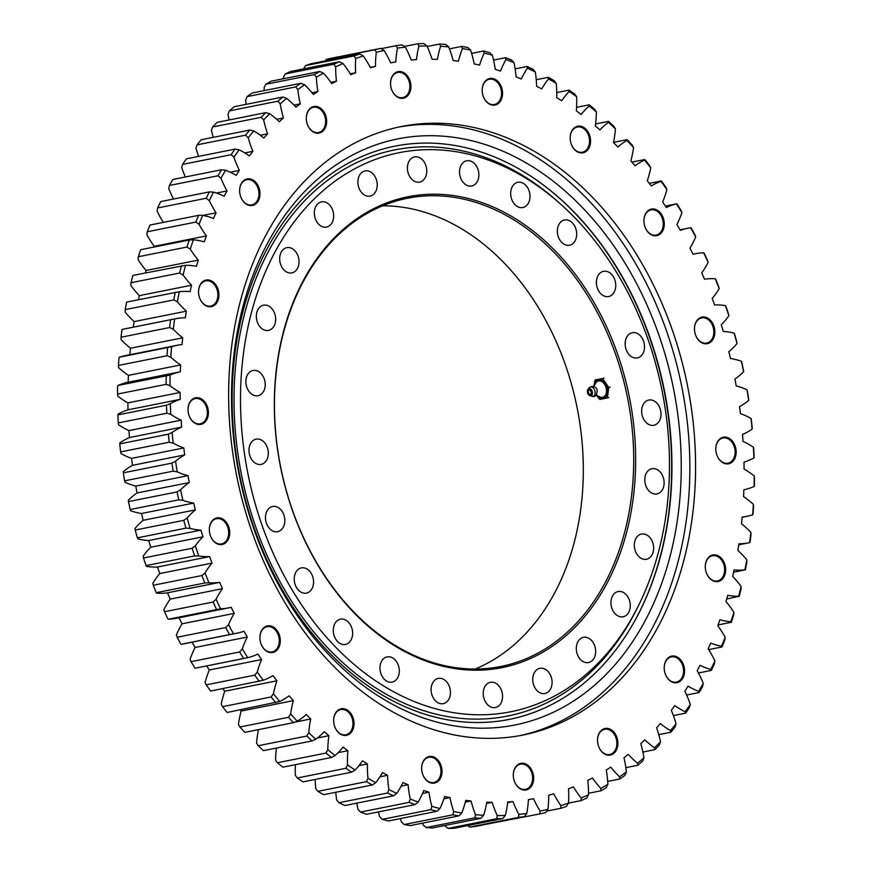 <?xml version="1.0" encoding="UTF-8"?>
<svg xmlns="http://www.w3.org/2000/svg" width="872" height="872" viewBox="0 0 872 872"><rect width="100%" height="100%" fill="white"/><g stroke="black" fill="none" stroke-linecap="round" stroke-linejoin="round"><path stroke-width="1.31" d="M475.131 669.042A238.721 176.863 78.7 0 0 582.997 455.838A238.721 176.863 78.7 0 0 382.645 205.803M633.399 445.777A238.721 176.863 -101.3 0 1 500.822 666.491A238.721 176.863 -101.3 0 1 274.778 418.996A238.721 176.863 -101.3 0 1 407.344 198.282A238.721 176.863 -101.3 0 1 633.399 445.777M274.647 418.745A240.094 177.888 78.7 0 0 554.505 644.735A240.094 177.888 78.7 0 0 535.811 233.151A240.094 177.888 78.7 0 0 274.647 418.745M669.097 448.197A285.057 211.188 78.7 0 0 558.756 202.457A285.057 211.188 78.7 0 0 268.478 265.088A285.057 211.188 78.7 0 0 346.947 658.142A285.057 211.188 78.7 0 0 639.034 604.503A285.057 211.188 78.7 0 0 669.097 448.197M245.871 382.383A12.862 9.527 -101.3 0 1 253.011 370.491A12.862 9.527 -101.3 0 1 264.87 381.238A12.862 9.527 -101.3 0 1 258.047 395.714A12.862 9.527 -101.3 0 1 245.871 382.383M249.468 454.356A12.862 9.527 -101.3 0 1 256.128 439.15A12.862 9.527 -101.3 0 1 267.987 449.898A12.862 9.527 -101.3 0 1 261.164 464.373A12.862 9.527 -101.3 0 1 249.468 454.356M267.072 524.824A12.862 9.527 -101.3 0 1 272.631 506.479A12.862 9.527 -101.3 0 1 284.49 517.227A12.862 9.527 -101.3 0 1 277.667 531.702A12.862 9.527 -101.3 0 1 267.072 524.824M297.483 588.992A12.862 9.527 -101.3 0 1 294.485 576.152A12.862 9.527 -101.3 0 1 301.385 567.89A12.862 9.527 -101.3 0 1 313.244 578.637A12.862 9.527 -101.3 0 1 306.421 593.113A12.862 9.527 -101.3 0 1 297.483 588.992M338.619 642.468A12.862 9.527 -101.3 0 1 333.322 629.061A12.862 9.527 -101.3 0 1 340.429 619.185A12.862 9.527 -101.3 0 1 352.299 629.933A12.862 9.527 -101.3 0 1 345.465 644.408A12.862 9.527 -101.3 0 1 338.619 642.468M387.691 681.61A12.862 9.527 -101.3 0 1 379.963 668.41A12.862 9.527 -101.3 0 1 387.124 656.889A12.862 9.527 -101.3 0 1 398.984 667.636A12.862 9.527 -101.3 0 1 392.16 682.111A12.862 9.527 -101.3 0 1 387.691 681.61M441.352 703.759A12.862 9.527 -101.3 0 1 431.226 691.605A12.862 9.527 -101.3 0 1 438.256 678.416A12.862 9.527 -101.3 0 1 450.115 689.163A12.862 9.527 -101.3 0 1 443.292 703.639A12.862 9.527 -101.3 0 1 441.352 703.759M495.939 707.399A12.862 9.527 -101.3 0 1 495.405 707.53A12.862 9.527 -101.3 0 1 483.546 696.783A12.862 9.527 -101.3 0 1 490.369 682.307A12.862 9.527 -101.3 0 1 502.152 692.695A12.862 9.527 -101.3 0 1 495.939 707.399M547.736 692.292A12.862 9.527 -101.3 0 1 544.924 693.523A12.862 9.527 -101.3 0 1 533.065 682.776A12.862 9.527 -101.3 0 1 539.888 668.301A12.862 9.527 -101.3 0 1 551.235 677.053A12.862 9.527 -101.3 0 1 547.736 692.292M593.222 659.461A12.862 9.527 -101.3 0 1 588.491 662.557A12.862 9.527 -101.3 0 1 576.632 651.809A12.862 9.527 -101.3 0 1 583.455 637.334A12.862 9.527 -101.3 0 1 594.203 644.55A12.862 9.527 -101.3 0 1 593.222 659.461M629.268 611.141A12.862 9.527 -101.3 0 1 623.142 616.766A12.862 9.527 -101.3 0 1 611.272 606.018A12.862 9.527 -101.3 0 1 618.106 591.543A12.862 9.527 -101.3 0 1 628.113 597.287A12.862 9.527 -101.3 0 1 629.268 611.141M653.455 550.624A12.862 9.527 -101.3 0 1 646.49 559.246A12.862 9.527 -101.3 0 1 634.631 548.499A12.862 9.527 -101.3 0 1 641.454 534.024A12.862 9.527 -101.3 0 1 653.455 550.624M664.104 482.042A12.862 9.527 -101.3 0 1 656.965 493.934A12.862 9.527 -101.3 0 1 645.106 483.186A12.862 9.527 -101.3 0 1 651.929 468.711A12.862 9.527 -101.3 0 1 664.104 482.042M660.507 410.058A12.862 9.527 -101.3 0 1 653.847 425.264A12.862 9.527 -101.3 0 1 641.988 414.527A12.862 9.527 -101.3 0 1 648.812 400.041A12.862 9.527 -101.3 0 1 660.507 410.058M642.904 339.59A12.862 9.527 -101.3 0 1 637.345 357.934A12.862 9.527 -101.3 0 1 625.486 347.198A12.862 9.527 -101.3 0 1 632.309 332.712A12.862 9.527 -101.3 0 1 642.904 339.59M612.504 275.432A12.862 9.527 -101.3 0 1 615.501 288.261A12.862 9.527 -101.3 0 1 608.591 296.535A12.862 9.527 -101.3 0 1 596.731 285.787A12.862 9.527 -101.3 0 1 603.555 271.312A12.862 9.527 -101.3 0 1 612.504 275.432M571.356 221.957A12.862 9.527 -101.3 0 1 576.654 235.353A12.862 9.527 -101.3 0 1 569.547 245.228A12.862 9.527 -101.3 0 1 557.688 234.481A12.862 9.527 -101.3 0 1 564.511 220.006A12.862 9.527 -101.3 0 1 571.356 221.957M522.284 182.804A12.862 9.527 -101.3 0 1 530.013 196.004A12.862 9.527 -101.3 0 1 522.862 207.525A12.862 9.527 -101.3 0 1 511.003 196.778A12.862 9.527 -101.3 0 1 517.826 182.303A12.862 9.527 -101.3 0 1 522.284 182.804M468.624 160.655A12.862 9.527 -101.3 0 1 478.75 172.809A12.862 9.527 -101.3 0 1 471.719 185.998A12.862 9.527 -101.3 0 1 459.86 175.25A12.862 9.527 -101.3 0 1 466.684 160.775A12.862 9.527 -101.3 0 1 468.624 160.655M414.037 157.015A12.862 9.527 -101.3 0 1 414.571 156.884A12.862 9.527 -101.3 0 1 426.441 167.631A12.862 9.527 -101.3 0 1 419.606 182.106A12.862 9.527 -101.3 0 1 407.824 171.73A12.862 9.527 -101.3 0 1 414.037 157.015M362.24 172.122A12.862 9.527 -101.3 0 1 365.052 170.901A12.862 9.527 -101.3 0 1 376.911 181.638A12.862 9.527 -101.3 0 1 370.088 196.113A12.862 9.527 -101.3 0 1 358.741 187.36A12.862 9.527 -101.3 0 1 362.24 172.122M316.765 204.964A12.862 9.527 -101.3 0 1 321.485 201.857A12.862 9.527 -101.3 0 1 333.344 212.605A12.862 9.527 -101.3 0 1 326.52 227.08A12.862 9.527 -101.3 0 1 315.773 219.875A12.862 9.527 -101.3 0 1 316.765 204.964M280.708 253.283A12.862 9.527 -101.3 0 1 286.844 247.659A12.862 9.527 -101.3 0 1 298.704 258.406A12.862 9.527 -101.3 0 1 291.88 272.882A12.862 9.527 -101.3 0 1 281.863 267.137A12.862 9.527 -101.3 0 1 280.708 253.283M256.521 313.789A12.862 9.527 -101.3 0 1 263.486 305.178A12.862 9.527 -101.3 0 1 275.345 315.915A12.862 9.527 -101.3 0 1 268.522 330.401A12.862 9.527 -101.3 0 1 256.521 313.789M558.756 202.457L556.303 200.298A288.654 213.858 78.7 0 0 262.352 263.726A288.654 213.858 78.7 0 0 341.813 661.75A288.654 213.858 78.7 0 0 637.596 607.435L639.034 604.503M631.197 627.077A292.97 217.063 78.7 0 0 671.277 449.396A292.97 217.063 78.7 0 0 542.853 184.613M680.847 448.699A298.845 221.412 78.7 0 0 332.515 167.402A298.845 221.412 78.7 0 0 355.776 679.702A298.845 221.412 78.7 0 0 680.847 448.699M671.56 449.189A292.262 216.529 78.7 0 0 543.158 184.831A292.262 216.529 78.7 0 0 258.058 267.562A292.262 216.529 78.7 0 0 336.374 659.853A292.262 216.529 78.7 0 0 631.383 626.761A292.262 216.529 78.7 0 0 671.56 449.189M236.486 633.301L184.275 643.732A93.991 69.629 -101.3 0 1 181.311 644.234L233.522 633.813A93.991 69.629 78.7 0 0 236.486 633.301A93.991 69.629 78.7 0 0 243.92 631.241A374.807 277.688 78.7 0 0 247.299 637.051A93.991 69.629 78.7 0 0 242.307 648.932L239.637 651.962L191.044 661.663A390.961 289.657 -101.3 0 0 195.132 668.225L247.746 657.673A93.991 69.629 78.7 0 0 257.883 654.054A374.807 277.688 78.7 0 0 261.556 659.57A93.991 69.629 78.7 0 0 257.295 672.018L254.788 675.146L206.195 684.847A390.961 289.657 -101.3 0 0 210.61 691.049L263.18 680.269A93.991 69.629 78.7 0 0 272.98 675.626A374.807 277.688 78.7 0 0 276.925 680.803A93.991 69.629 78.7 0 0 273.437 693.741L271.094 696.968L222.502 706.669A390.961 289.657 -101.3 0 0 227.221 712.468L279.716 701.47A93.991 69.629 78.7 0 0 289.144 695.823A374.807 277.688 78.7 0 0 293.341 700.641A93.991 69.629 78.7 0 0 290.627 714.005L288.458 717.307L239.865 727.008A390.961 289.657 -101.3 0 0 244.858 732.36L293.45 722.659L297.276 721.155A93.991 69.629 78.7 0 0 306.279 714.539A374.807 277.688 78.7 0 0 310.705 718.975A93.991 69.629 78.7 0 0 308.786 732.687L306.781 736.033L258.188 745.734A390.961 289.657 -101.3 0 0 263.431 750.639L312.023 740.938L315.762 739.216A93.991 69.629 78.7 0 0 324.286 731.673A374.807 277.688 78.7 0 0 328.908 735.696A93.991 69.629 78.7 0 0 327.796 749.68L325.965 753.059L277.372 762.76A390.961 289.657 -101.3 0 0 282.833 767.175L331.425 757.474L335.066 755.555A93.991 69.629 78.7 0 0 343.056 747.119A374.807 277.688 78.7 0 0 347.852 750.705A93.991 69.629 78.7 0 0 347.557 764.886L345.901 768.287L297.308 777.988A390.961 289.657 -101.3 0 0 302.955 781.89L351.547 772.189L355.078 770.074A93.991 69.629 78.7 0 0 362.49 760.798A374.807 277.688 78.7 0 0 367.439 763.937A93.991 69.629 78.7 0 0 367.951 778.227L366.469 781.639L317.877 791.34A390.961 289.657 -101.3 0 0 323.686 794.686L372.279 784.985L375.69 782.696A93.991 69.629 78.7 0 0 382.492 772.636A374.807 277.688 78.7 0 0 387.56 775.295A93.991 69.629 78.7 0 0 388.879 789.618L387.571 793.019L338.979 802.72A390.961 289.657 -101.3 0 0 344.909 805.521L393.501 795.82L396.782 793.357A93.991 69.629 78.7 0 0 402.929 782.555A374.807 277.688 78.7 0 0 408.096 784.735A93.991 69.629 78.7 0 0 410.222 799.014L409.077 802.371L360.485 812.072A390.961 289.657 -101.3 0 0 366.502 814.306L415.094 804.605L418.244 801.978A93.991 69.629 78.7 0 0 423.705 790.512A374.807 277.688 78.7 0 0 428.937 792.19A93.991 69.629 78.7 0 0 431.847 806.338L430.866 809.652L382.274 819.353A390.961 289.657 -101.3 0 0 388.356 820.999L436.937 811.298L439.946 808.54A93.991 69.629 78.7 0 0 444.687 796.452A374.807 277.688 78.7 0 0 449.952 797.618A93.991 69.629 78.7 0 0 453.647 811.57L452.819 814.819L404.237 824.52L401.436 821.991A93.991 69.629 -101.3 0 1 400.379 818.601M449.952 797.618L443.913 798.828M452.819 814.819A390.961 289.657 78.7 0 0 458.923 815.876L461.779 812.977A388.214 287.618 -101.3 0 1 453.647 811.57M461.779 812.977A93.991 69.629 78.7 0 0 465.768 800.354A374.807 277.688 78.7 0 0 471.043 801.008A93.991 69.629 78.7 0 0 475.491 814.666L474.815 817.838A390.961 289.657 78.7 0 0 480.908 818.296L483.611 815.276A388.214 287.618 -101.3 0 1 475.491 814.666M483.611 815.276A93.991 69.629 78.7 0 0 486.838 802.186A374.807 277.688 78.7 0 0 492.081 802.316A93.991 69.629 78.7 0 0 497.258 815.625L496.735 818.699L448.143 828.4L445.058 826.046A93.991 69.629 -101.3 0 1 444.807 825.501M448.143 828.4A390.961 289.657 -101.3 0 0 454.192 828.258L502.784 818.557L505.313 815.429A388.214 287.618 -101.3 0 1 497.258 815.625M505.313 815.429A93.991 69.629 78.7 0 0 507.766 801.935A374.807 277.688 78.7 0 0 512.954 801.553A93.991 69.629 78.7 0 0 518.829 814.426L518.448 817.391L469.855 827.092L467.654 825.566M469.855 827.092A390.961 289.657 -101.3 0 0 475.829 826.34L524.421 816.639L526.786 813.434A388.214 287.618 -101.3 0 1 518.829 814.426M526.786 813.434A93.991 69.629 78.7 0 0 528.432 799.613A374.807 277.688 78.7 0 0 533.544 798.719A93.991 69.629 78.7 0 0 540.084 811.08L539.833 813.914L490.816 823.353M539.833 813.914A390.961 289.657 78.7 0 0 545.698 812.573L547.889 809.292A388.214 287.618 -101.3 0 1 540.084 811.08M547.889 809.292A93.991 69.629 78.7 0 0 548.728 795.231A374.807 277.688 78.7 0 0 553.731 793.814A93.991 69.629 78.7 0 0 560.903 805.608L560.783 808.311L546.679 811.124M560.783 808.311A390.961 289.657 78.7 0 0 566.495 806.382L568.522 803.036A388.214 287.618 -101.3 0 1 560.903 805.608M568.522 803.036A93.991 69.629 78.7 0 0 568.544 788.811A374.807 277.688 78.7 0 0 573.405 786.893A93.991 69.629 78.7 0 0 581.177 798.043L581.155 800.583L568.468 803.123M581.155 800.583A390.961 289.657 78.7 0 0 586.692 798.076L588.556 794.697A388.214 287.618 -101.3 0 1 581.177 798.043M588.556 794.697A93.991 69.629 78.7 0 0 587.761 780.386A374.807 277.688 78.7 0 0 592.459 777.977A93.991 69.629 78.7 0 0 600.775 788.419L600.863 790.806L588.546 793.258M600.863 790.806A390.961 289.657 78.7 0 0 606.193 787.732L607.882 784.331A388.214 287.618 -101.3 0 1 600.775 788.419M607.882 784.331A93.991 69.629 78.7 0 0 606.28 770.009A374.807 277.688 78.7 0 0 610.792 767.109A93.991 69.629 78.7 0 0 619.6 776.799L619.785 779.001L607.686 781.421M619.785 779.001A390.961 289.657 78.7 0 0 624.875 775.382L626.39 771.982A388.214 287.618 -101.3 0 1 619.6 776.799M626.39 771.982A93.991 69.629 78.7 0 0 623.992 757.735A374.807 277.688 78.7 0 0 628.276 754.378A93.991 69.629 78.7 0 0 637.541 763.251L637.813 765.267L625.834 767.654M637.813 765.267A390.961 289.657 78.7 0 0 642.642 761.114L643.983 757.724A388.214 287.618 -101.3 0 1 637.541 763.251M643.983 757.724A93.991 69.629 78.7 0 0 640.8 743.631A374.807 277.688 78.7 0 0 644.844 739.827A93.991 69.629 78.7 0 0 654.501 747.827L654.839 749.648L642.893 752.035M654.839 749.648A390.961 289.657 78.7 0 0 659.374 745.004L660.551 741.636A388.214 287.618 -101.3 0 1 654.501 747.827M660.551 741.636A93.991 69.629 78.7 0 0 656.605 727.771A374.807 277.688 78.7 0 0 660.387 723.542A93.991 69.629 78.7 0 0 670.394 730.638L670.786 732.262L658.774 734.66M670.786 732.262A390.961 289.657 78.7 0 0 675.004 727.128L676.018 723.814A388.214 287.618 -101.3 0 1 670.394 730.638M676.018 723.814A93.991 69.629 78.7 0 0 671.32 710.255A374.807 277.688 78.7 0 0 674.819 705.633A93.991 69.629 78.7 0 0 685.12 711.781L685.556 713.187L673.391 715.618M685.556 713.187A390.961 289.657 78.7 0 0 689.436 707.606L690.286 704.347A388.214 287.618 -101.3 0 1 685.12 711.781M690.286 704.347A93.991 69.629 78.7 0 0 684.869 691.18A374.807 277.688 78.7 0 0 688.062 686.177A93.991 69.629 78.7 0 0 698.592 691.343L699.072 692.532L686.635 695.017M699.072 692.532A390.961 289.657 78.7 0 0 702.581 686.537L703.279 683.354A388.214 287.618 -101.3 0 1 698.592 691.343M703.279 683.354A93.991 69.629 78.7 0 0 697.164 670.644A374.807 277.688 78.7 0 0 700.042 665.292A93.991 69.629 78.7 0 0 710.745 669.445L711.236 670.415L698.428 672.977M711.236 670.415A390.961 289.657 78.7 0 0 714.375 664.039L714.92 660.943A388.214 287.618 -101.3 0 1 710.745 669.445M714.92 660.943A93.991 69.629 78.7 0 0 708.151 648.768A374.807 277.688 78.7 0 0 710.691 643.111A93.991 69.629 78.7 0 0 721.504 646.217L722.016 646.959L708.696 649.618M722.016 646.959A390.961 289.657 78.7 0 0 724.741 640.233L725.144 637.258A388.214 287.618 -101.3 0 1 721.504 646.217M725.144 637.258A93.991 69.629 78.7 0 0 717.765 625.671A374.807 277.688 78.7 0 0 719.945 619.73A93.991 69.629 78.7 0 0 730.823 621.78L731.314 622.303L718.038 624.952M731.314 622.303A390.961 289.657 78.7 0 0 733.635 615.261L733.908 612.406A388.214 287.618 -101.3 0 1 730.823 621.78M733.908 612.406A93.991 69.629 78.7 0 0 725.951 601.495A374.807 277.688 78.7 0 0 727.76 595.293A93.991 69.629 78.7 0 0 738.628 596.284L726.681 599.053M739.107 596.568A390.961 289.657 78.7 0 0 740.993 589.265L741.146 586.551A388.214 287.618 -101.3 0 1 738.628 596.284M741.146 586.551A93.991 69.629 78.7 0 0 732.654 576.348A374.807 277.688 78.7 0 0 734.093 569.939A93.991 69.629 78.7 0 0 744.895 569.852L733.581 572.261M745.342 569.917A390.961 289.657 78.7 0 0 746.792 562.386L746.813 559.813A388.214 287.618 -101.3 0 1 744.895 569.852M746.813 559.813A93.991 69.629 78.7 0 0 737.843 550.396A374.807 277.688 78.7 0 0 738.911 543.801A93.991 69.629 78.7 0 0 748.874 542.798A93.991 69.629 78.7 0 0 749.571 542.657L749.975 542.482A390.961 289.657 78.7 0 0 750.977 534.765L750.901 532.356A388.214 287.618 -101.3 0 1 749.571 542.657M750.901 532.356A93.991 69.629 78.7 0 0 741.494 523.778A374.807 277.688 78.7 0 0 742.17 517.031A93.991 69.629 78.7 0 0 746.912 516.311A93.991 69.629 78.7 0 0 752.645 514.818L752.994 514.436A390.961 289.657 78.7 0 0 753.55 506.567L753.375 504.332A388.214 287.618 -101.3 0 1 752.645 514.818M753.375 504.332A93.991 69.629 78.7 0 0 743.587 496.637A374.807 277.688 78.7 0 0 743.86 489.781A93.991 69.629 78.7 0 0 754.095 486.522L754.378 485.911A390.961 289.657 78.7 0 0 754.465 477.943L754.215 475.894A388.214 287.618 -101.3 0 1 754.095 486.522M754.215 475.894A93.991 69.629 78.7 0 0 744.099 469.125A374.807 277.688 78.7 0 0 743.98 462.204A93.991 69.629 78.7 0 0 753.909 457.909L754.117 457.092A390.961 289.657 78.7 0 0 753.746 449.069L753.419 447.216A388.214 287.618 -101.3 0 1 753.909 457.909M753.419 447.216A93.991 69.629 78.7 0 0 743.042 441.396A374.807 277.688 78.7 0 0 742.53 434.452A93.991 69.629 78.7 0 0 752.089 429.144L752.209 428.119A390.961 289.657 78.7 0 0 751.392 420.086L750.999 418.429A388.214 287.618 -101.3 0 1 752.089 429.144M750.999 418.429A93.991 69.629 78.7 0 0 740.404 413.611A374.807 277.688 78.7 0 0 739.5 406.679A93.991 69.629 78.7 0 0 748.656 400.39L748.667 399.169A390.961 289.657 78.7 0 0 747.402 391.157L746.966 389.719A388.214 287.618 -101.3 0 1 748.656 400.39M746.966 389.719A93.991 69.629 78.7 0 0 736.219 385.925A374.807 277.688 78.7 0 0 734.922 379.037A93.991 69.629 78.7 0 0 743.609 371.81L743.511 370.393A390.961 289.657 78.7 0 0 741.799 362.469L741.331 361.248A388.214 287.618 -101.3 0 1 743.609 371.81M741.331 361.248A93.991 69.629 78.7 0 0 730.496 358.49A374.807 277.688 78.7 0 0 728.829 351.688A93.991 69.629 78.7 0 0 737.004 343.557L736.775 341.955A390.961 289.657 78.7 0 0 734.638 334.15L734.137 333.148A388.214 287.618 -101.3 0 1 737.004 343.557M734.137 333.148A93.991 69.629 78.7 0 0 723.269 331.458A374.807 277.688 78.7 0 0 721.231 324.776A93.991 69.629 78.7 0 0 728.85 315.784L728.502 314.018A390.961 289.657 78.7 0 0 725.929 306.388L725.428 305.603A388.214 287.618 -101.3 0 1 728.85 315.784M725.428 305.603A93.991 69.629 78.7 0 0 714.582 304.982A374.807 277.688 78.7 0 0 712.184 298.464A93.991 69.629 78.7 0 0 719.204 288.665L718.713 286.746A390.961 289.657 78.7 0 0 715.749 279.312L715.247 278.757A388.214 287.618 -101.3 0 1 719.204 288.665M715.247 278.757A93.991 69.629 78.7 0 0 704.489 279.204A374.807 277.688 78.7 0 0 701.753 272.892A93.991 69.629 78.7 0 0 708.119 262.33L707.486 260.27A390.961 289.657 78.7 0 0 704.129 253.087L703.639 252.771A388.214 287.618 -101.3 0 1 708.119 262.33M703.639 252.771A93.991 69.629 78.7 0 0 695.475 253.73A93.991 69.629 78.7 0 0 693.033 254.275A374.807 277.688 78.7 0 0 689.97 248.193A93.991 69.629 78.7 0 0 695.66 236.944L694.875 234.753A390.961 289.657 78.7 0 0 691.147 227.865L690.689 227.766A388.214 287.618 -101.3 0 1 695.66 236.944M690.689 227.766A93.991 69.629 78.7 0 0 687.725 228.268A93.991 69.629 78.7 0 0 680.291 230.339A374.807 277.688 78.7 0 0 676.912 224.529A93.991 69.629 78.7 0 0 681.904 212.648L680.956 210.337A390.961 289.657 78.7 0 0 676.868 203.775L676.454 203.906A388.214 287.618 -101.3 0 1 681.904 212.648M676.857 203.775L665.369 206.065L676.454 203.906A93.991 69.629 78.7 0 0 666.328 207.525A374.807 277.688 78.7 0 0 662.655 202.01A93.991 69.629 78.7 0 0 666.906 189.562L665.805 187.153A390.961 289.657 78.7 0 0 661.39 180.951L661.031 181.311A388.214 287.618 -101.3 0 1 666.906 189.562M661.031 181.311A93.991 69.629 78.7 0 0 651.221 185.954A374.807 277.688 78.7 0 0 647.275 180.766A93.991 69.629 78.7 0 0 650.763 167.827L649.498 165.331A390.961 289.657 78.7 0 0 644.779 159.532L644.484 160.11A388.214 287.618 -101.3 0 1 650.763 167.827M644.484 160.11A93.991 69.629 78.7 0 0 635.056 165.756A374.807 277.688 78.7 0 0 630.859 160.928A93.991 69.629 78.7 0 0 633.573 147.564L632.135 144.992A390.961 289.657 78.7 0 0 627.142 139.64L626.924 140.425A388.214 287.618 -101.3 0 1 633.573 147.564M626.924 140.425A93.991 69.629 78.7 0 0 617.921 147.03A374.807 277.688 78.7 0 0 613.507 142.605A93.991 69.629 78.7 0 0 615.425 128.893L613.812 126.266A390.961 289.657 78.7 0 0 608.569 121.361L608.438 122.363A388.214 287.618 -101.3 0 1 615.425 128.893M608.438 122.363A93.991 69.629 78.7 0 0 599.925 129.906A374.807 277.688 78.7 0 0 595.303 125.884A93.991 69.629 78.7 0 0 596.415 111.899L594.628 109.24A390.961 289.657 78.7 0 0 589.167 104.825L589.134 106.024A388.214 287.618 -101.3 0 1 596.415 111.899M589.134 106.024A93.991 69.629 78.7 0 0 581.155 114.461A374.807 277.688 78.7 0 0 576.348 110.864A93.991 69.629 78.7 0 0 576.654 96.694L574.692 94.013A390.961 289.657 78.7 0 0 569.045 90.11L569.122 91.506A388.214 287.618 -101.3 0 1 576.654 96.694M569.122 91.506A93.991 69.629 78.7 0 0 561.71 100.781A374.807 277.688 78.7 0 0 556.761 97.642A93.991 69.629 78.7 0 0 556.249 83.352L554.123 80.66A390.961 289.657 78.7 0 0 548.314 77.314L548.51 78.883A388.214 287.618 -101.3 0 1 556.249 83.352M548.51 78.883A93.991 69.629 78.7 0 0 541.719 88.944A374.807 277.688 78.7 0 0 536.64 86.284A93.991 69.629 78.7 0 0 535.321 71.951L533.021 69.28A390.961 289.657 78.7 0 0 527.091 66.479L527.418 68.223A388.214 287.618 -101.3 0 1 535.321 71.951M527.418 68.223A93.991 69.629 78.7 0 0 521.271 79.025A374.807 277.688 78.7 0 0 516.104 76.845A93.991 69.629 78.7 0 0 513.99 62.566L511.515 59.928A390.961 289.657 78.7 0 0 505.498 57.694L505.956 59.59A388.214 287.618 -101.3 0 1 513.99 62.566M505.956 59.59A93.991 69.629 78.7 0 0 500.506 71.068A374.807 277.688 78.7 0 0 495.274 69.389A93.991 69.629 78.7 0 0 492.353 55.241L489.726 52.647A390.961 289.657 78.7 0 0 483.644 51.001L484.254 53.039A388.214 287.618 -101.3 0 1 492.353 55.241M484.254 53.039A93.991 69.629 78.7 0 0 479.513 65.127A374.807 277.688 78.7 0 0 474.248 63.95A93.991 69.629 78.7 0 0 470.564 50.009L467.763 47.48A390.961 289.657 78.7 0 0 461.67 46.423L462.433 48.603A388.214 287.618 -101.3 0 1 470.564 50.009M462.433 48.603A93.991 69.629 78.7 0 0 458.432 61.225A374.807 277.688 78.7 0 0 453.157 60.571A93.991 69.629 78.7 0 0 448.72 46.903L445.766 44.461A390.961 289.657 78.7 0 0 439.673 44.003L440.6 46.303A388.214 287.618 -101.3 0 1 448.72 46.903M440.6 46.303A93.991 69.629 78.7 0 0 437.373 59.394A374.807 277.688 78.7 0 0 432.12 59.263A93.991 69.629 78.7 0 0 426.942 45.954L423.857 43.6A390.961 289.657 78.7 0 0 417.808 43.742L418.887 46.151A388.214 287.618 -101.3 0 1 426.942 45.954M418.887 46.151A93.991 69.629 78.7 0 0 416.445 59.634A374.807 277.688 78.7 0 0 411.246 60.026A93.991 69.629 78.7 0 0 405.371 47.153L402.145 44.908A390.961 289.657 78.7 0 0 396.171 45.66L397.414 48.145A388.214 287.618 -101.3 0 1 405.371 47.153M397.414 48.145A93.991 69.629 78.7 0 0 395.779 61.956A374.807 277.688 78.7 0 0 390.656 62.86A93.991 69.629 78.7 0 0 384.116 50.5L380.748 48.385L332.167 58.086A390.961 289.657 -101.3 0 0 326.302 59.427L374.895 49.726L376.312 52.287A388.214 287.618 -101.3 0 1 384.116 50.5M376.312 52.287A93.991 69.629 78.7 0 0 375.472 66.348A374.807 277.688 78.7 0 0 370.469 67.754A93.991 69.629 78.7 0 0 363.297 55.972L359.809 53.988L311.217 63.689A390.961 289.657 -101.3 0 0 305.505 65.618L354.097 55.917L355.689 58.544A388.214 287.618 -101.3 0 1 363.297 55.972M355.689 58.544A93.991 69.629 78.7 0 0 355.656 72.768A374.807 277.688 78.7 0 0 350.795 74.687A93.991 69.629 78.7 0 0 343.034 63.536L339.426 61.716L290.845 71.417A390.961 289.657 -101.3 0 0 285.308 73.924L333.889 64.223L335.655 66.882A388.214 287.618 -101.3 0 1 343.034 63.536M335.655 66.882A93.991 69.629 78.7 0 0 336.439 81.194A374.807 277.688 78.7 0 0 331.742 83.603A93.991 69.629 78.7 0 0 323.436 73.15L319.73 71.493L271.138 81.194A390.961 289.657 -101.3 0 0 265.807 84.268L314.4 74.567L316.329 77.248A388.214 287.618 -101.3 0 1 323.436 73.15M316.329 77.248A93.991 69.629 78.7 0 0 317.92 91.571A374.807 277.688 78.7 0 0 313.419 94.459A93.991 69.629 78.7 0 0 304.611 84.78L300.807 83.298L252.215 92.999A390.961 289.657 -101.3 0 0 247.125 96.618L295.717 86.917L297.821 89.598A388.214 287.618 -101.3 0 1 304.611 84.78M297.821 89.598A93.991 69.629 78.7 0 0 300.219 103.844A374.807 277.688 78.7 0 0 295.924 107.201A93.991 69.629 78.7 0 0 286.659 98.329L282.779 97.032L234.187 106.733A390.961 289.657 -101.3 0 0 229.358 110.886L277.95 101.185L280.228 103.855A388.214 287.618 -101.3 0 1 286.659 98.329M280.228 103.855A93.991 69.629 78.7 0 0 283.411 117.949A374.807 277.688 78.7 0 0 279.356 121.753A93.991 69.629 78.7 0 0 269.699 113.742L265.742 112.651L217.161 122.353A390.961 289.657 -101.3 0 0 212.626 126.996L261.208 117.295L263.649 119.944A388.214 287.618 -101.3 0 1 269.699 113.742M263.649 119.944A93.991 69.629 78.7 0 0 267.606 133.808A374.807 277.688 78.7 0 0 263.824 138.027A93.991 69.629 78.7 0 0 253.806 130.931L249.795 130.037L201.214 139.738A390.961 289.657 -101.3 0 0 196.996 144.872L245.577 135.171L248.193 137.765A388.214 287.618 -101.3 0 1 253.806 130.931M248.193 137.765A93.991 69.629 78.7 0 0 252.891 151.314A374.807 277.688 78.7 0 0 249.381 155.946A93.991 69.629 78.7 0 0 239.092 149.799L235.026 149.112L186.445 158.813A390.961 289.657 -101.3 0 0 182.564 164.394L231.156 154.693L233.925 157.233A388.214 287.618 -101.3 0 1 239.092 149.799M233.925 157.233A93.991 69.629 78.7 0 0 239.342 170.4A374.807 277.688 78.7 0 0 236.149 175.403A93.991 69.629 78.7 0 0 225.608 170.236L221.521 169.768L172.929 179.469A390.961 289.657 -101.3 0 0 169.419 185.464L218.011 175.763L220.932 178.226A388.214 287.618 -101.3 0 1 225.608 170.236M220.932 178.226A93.991 69.629 78.7 0 0 227.036 190.935A374.807 277.688 78.7 0 0 224.159 196.276A93.991 69.629 78.7 0 0 213.466 192.134L209.345 191.884L160.764 201.585A390.961 289.657 -101.3 0 0 157.625 207.961L206.217 198.26L209.291 200.625A388.214 287.618 -101.3 0 1 213.466 192.134M209.291 200.625A93.991 69.629 78.7 0 0 216.049 212.812A374.807 277.688 78.7 0 0 213.52 218.469A93.991 69.629 78.7 0 0 202.696 215.362L198.576 215.34L149.984 225.041A390.961 289.657 -101.3 0 0 147.259 231.767L195.851 222.066L199.056 224.322A388.214 287.618 -101.3 0 1 202.696 215.362M199.056 224.322A93.991 69.629 78.7 0 0 206.435 235.898A374.807 277.688 78.7 0 0 204.255 241.849A93.991 69.629 78.7 0 0 193.388 239.789L189.268 239.996L140.686 249.697A390.961 289.657 -101.3 0 0 138.365 256.739L186.957 247.038L190.303 249.163A388.214 287.618 -101.3 0 1 193.388 239.789M190.303 249.163A93.991 69.629 78.7 0 0 198.26 260.085A374.807 277.688 78.7 0 0 196.44 266.287A93.991 69.629 78.7 0 0 185.573 265.295L132.893 275.432A390.961 289.657 -101.3 0 0 131.007 282.735L179.588 273.034L183.066 275.029A388.214 287.618 -101.3 0 1 185.573 265.295M183.066 275.029A93.991 69.629 78.7 0 0 191.546 285.22A374.807 277.688 78.7 0 0 190.107 291.64A93.991 69.629 78.7 0 0 179.316 291.717L126.658 302.083A390.961 289.657 -101.3 0 0 125.208 309.615L173.8 299.913L177.387 301.767A388.214 287.618 -101.3 0 1 179.316 291.717M177.387 301.767A93.991 69.629 78.7 0 0 186.357 311.173A374.807 277.688 78.7 0 0 185.3 317.779A93.991 69.629 78.7 0 0 175.337 318.781A93.991 69.629 78.7 0 0 174.629 318.923L122.429 329.344A93.991 69.629 -101.3 0 1 123.126 329.202L175.337 318.781M129.852 354.74A374.807 277.688 -101.3 0 1 130.506 348.222A93.991 69.629 -101.3 0 1 121.099 339.644L121.023 337.235L169.604 327.534L173.299 329.224A388.214 287.618 -101.3 0 1 174.629 318.923M173.299 329.224A93.991 69.629 78.7 0 0 182.706 337.802A374.807 277.688 78.7 0 0 182.041 344.538A93.991 69.629 78.7 0 0 177.299 345.258A93.991 69.629 78.7 0 0 171.566 346.751L119.355 357.182A93.991 69.629 -101.3 0 1 125.088 355.689L177.299 345.258M170.836 357.248A93.991 69.629 78.7 0 0 180.613 364.943A374.807 277.688 78.7 0 0 180.34 371.788L128.14 382.219A374.807 277.688 -101.3 0 1 128.413 375.363A93.991 69.629 -101.3 0 1 118.625 367.668L118.45 365.433L167.043 355.732L170.836 357.248A388.214 287.618 -101.3 0 1 171.566 346.751M180.34 371.788A93.991 69.629 78.7 0 0 170.116 375.058L117.905 385.478A93.991 69.629 -101.3 0 1 128.14 382.219M169.986 385.675A93.991 69.629 78.7 0 0 180.101 392.455A374.807 277.688 78.7 0 0 180.221 399.365L128.02 409.796A374.807 277.688 -101.3 0 1 127.901 402.875A93.991 69.629 -101.3 0 1 117.785 396.106L117.535 394.057L166.116 384.356L169.986 385.675A388.214 287.618 -101.3 0 1 170.116 375.058M180.221 399.365A93.991 69.629 78.7 0 0 170.302 403.671L166.476 405.208L117.884 414.909L118.091 414.091A93.991 69.629 -101.3 0 1 128.02 409.796M170.781 414.363A93.991 69.629 78.7 0 0 181.169 420.173A374.807 277.688 78.7 0 0 181.681 427.127L129.47 437.548A374.807 277.688 -101.3 0 1 128.958 430.605A93.991 69.629 -101.3 0 1 118.581 424.784L118.254 422.931L166.835 413.23L170.781 414.363A388.214 287.618 -101.3 0 1 170.302 403.671M181.681 427.127A93.991 69.629 78.7 0 0 172.111 432.425L168.383 434.18L119.791 443.881L119.911 442.856A93.991 69.629 -101.3 0 1 129.47 437.548M173.201 443.14A93.991 69.629 78.7 0 0 183.796 447.957A374.807 277.688 78.7 0 0 184.701 454.901L132.5 465.321A374.807 277.688 -101.3 0 1 131.596 458.389A93.991 69.629 -101.3 0 1 121.001 453.571L120.609 451.914L169.201 442.213L173.201 443.14A388.214 287.618 -101.3 0 1 172.111 432.425M184.701 454.901A93.991 69.629 78.7 0 0 175.555 461.179L171.926 463.13L123.334 472.831L123.344 471.61A93.991 69.629 -101.3 0 1 132.5 465.321M177.245 471.85A93.991 69.629 78.7 0 0 187.992 475.654A374.807 277.688 78.7 0 0 189.279 482.543L137.078 492.963A374.807 277.688 -101.3 0 1 135.781 486.075A93.991 69.629 -101.3 0 1 125.034 482.281L124.598 480.843L173.19 471.142L177.245 471.85A388.214 287.618 -101.3 0 1 175.555 461.179M189.279 482.543A93.991 69.629 78.7 0 0 180.591 489.77L177.071 491.906L128.489 501.607L128.391 500.19A93.991 69.629 -101.3 0 1 137.078 492.963M182.869 500.332A93.991 69.629 78.7 0 0 193.715 503.09A374.807 277.688 78.7 0 0 195.383 509.891L143.172 520.312A374.807 277.688 -101.3 0 1 141.504 513.51A93.991 69.629 -101.3 0 1 130.669 510.752L130.201 509.531L178.782 499.83L182.869 500.332A388.214 287.618 -101.3 0 1 180.591 489.77M195.383 509.891A93.991 69.629 78.7 0 0 187.208 518.023L183.807 520.344L135.225 530.045L134.996 528.443A93.991 69.629 -101.3 0 1 143.172 520.312M190.063 528.421A93.991 69.629 78.7 0 0 200.942 530.122A374.807 277.688 78.7 0 0 202.969 536.792L150.769 547.224A374.807 277.688 -101.3 0 1 148.731 540.542A93.991 69.629 -101.3 0 1 137.863 538.852L137.362 537.85L185.954 528.149L190.063 528.421A388.214 287.618 -101.3 0 1 187.208 518.023M202.969 536.792A93.991 69.629 78.7 0 0 195.361 545.785L192.091 548.281L143.499 557.982L143.15 556.216A93.991 69.629 -101.3 0 1 150.769 547.224M198.772 555.965A93.991 69.629 78.7 0 0 209.618 556.598A374.807 277.688 78.7 0 0 212.016 563.116L159.816 573.536A374.807 277.688 -101.3 0 1 157.418 567.018A93.991 69.629 -101.3 0 1 146.572 566.397L146.071 565.612L194.652 555.911L198.772 555.965A388.214 287.618 -101.3 0 1 195.361 545.785M212.016 563.116A93.991 69.629 78.7 0 0 205.007 572.915L201.868 575.553L153.287 585.254L152.796 583.335A93.991 69.629 -101.3 0 1 159.816 573.536M208.964 582.812A93.991 69.629 78.7 0 0 219.722 582.376A374.807 277.688 78.7 0 0 222.458 588.687L170.247 599.108A374.807 277.688 -101.3 0 1 167.511 592.797A93.991 69.629 -101.3 0 1 156.753 593.243L156.251 592.688L204.844 582.987L208.964 582.812A388.214 287.618 -101.3 0 1 205.007 572.915M222.458 588.687A93.991 69.629 78.7 0 0 216.082 599.238L213.106 602.029L164.514 611.73L163.882 609.67A93.991 69.629 -101.3 0 1 170.247 599.108M220.562 608.809A93.991 69.629 78.7 0 0 228.737 607.849L176.525 618.27A93.991 69.629 -101.3 0 1 168.361 619.229L220.562 608.809A388.214 287.618 -101.3 0 1 216.082 599.238M228.737 607.849A93.991 69.629 78.7 0 0 231.167 607.293A374.807 277.688 78.7 0 0 234.241 613.376A93.991 69.629 78.7 0 0 228.54 624.625L225.706 627.546L177.125 637.247L176.34 635.056A93.991 69.629 -101.3 0 1 182.03 623.807A374.807 277.688 -101.3 0 1 178.989 617.779M233.522 633.813A388.214 287.618 -101.3 0 1 228.54 624.625M247.746 657.673A388.214 287.618 -101.3 0 1 242.307 648.932M263.18 680.269A388.214 287.618 -101.3 0 1 257.295 672.018M279.716 701.47A388.214 287.618 -101.3 0 1 273.437 693.741M297.276 721.155A388.214 287.618 -101.3 0 1 290.627 714.005M315.762 739.216A388.214 287.618 -101.3 0 1 308.786 732.687M335.066 755.555A388.214 287.618 -101.3 0 1 327.796 749.68M355.078 770.074A388.214 287.618 -101.3 0 1 347.557 764.886M375.69 782.696A388.214 287.618 -101.3 0 1 367.951 778.227M396.782 793.357A388.214 287.618 -101.3 0 1 388.879 789.618M418.244 801.978A388.214 287.618 -101.3 0 1 410.222 799.014M439.946 808.54A388.214 287.618 -101.3 0 1 431.847 806.338M695.158 448.197A310.279 229.881 78.7 0 0 401.349 126.516A310.279 229.881 78.7 0 0 236.672 475.796A310.279 229.881 78.7 0 0 522.851 735.063A310.279 229.881 78.7 0 0 695.158 448.197M188.047 410.32A13.549 10.039 -101.3 0 1 188.025 409.197A13.549 10.039 -101.3 0 1 201.77 399.125A13.549 10.039 -101.3 0 1 206.086 420.762A13.549 10.039 -101.3 0 1 189.529 416.74A13.549 10.039 -101.3 0 1 188.047 410.32M210.174 535.07A13.549 10.039 -101.3 0 1 209.345 529.315A13.549 10.039 -101.3 0 1 223.09 519.243A13.549 10.039 -101.3 0 1 227.407 540.869A13.549 10.039 -101.3 0 1 210.85 536.847A13.549 10.039 -101.3 0 1 210.174 535.07M262.701 647.231A13.549 10.039 -101.3 0 1 261.415 644.855A13.549 10.039 -101.3 0 1 259.911 637.312A13.549 10.039 -101.3 0 1 272.99 626.848A13.549 10.039 -101.3 0 1 278.789 647.504A13.549 10.039 -101.3 0 1 262.701 647.231M339.273 733.298A13.549 10.039 -101.3 0 1 335.153 727.717A13.549 10.039 -101.3 0 1 333.649 720.185A13.549 10.039 -101.3 0 1 345.563 709.187A13.549 10.039 -101.3 0 1 353.52 727.706A13.549 10.039 -101.3 0 1 339.273 733.298M430.659 782.871A13.549 10.039 -101.3 0 1 423.149 775.459A13.549 10.039 -101.3 0 1 421.645 767.916A13.549 10.039 -101.3 0 1 432.381 756.569A13.549 10.039 -101.3 0 1 441.984 772.483A13.549 10.039 -101.3 0 1 430.659 782.871M525.838 789.978A13.549 10.039 -101.3 0 1 514.796 782.293A13.549 10.039 -101.3 0 1 513.281 774.761A13.549 10.039 -101.3 0 1 522.851 763.24A13.549 10.039 -101.3 0 1 533.555 776.222A13.549 10.039 -101.3 0 1 525.838 789.978M613.332 753.768A13.549 10.039 -101.3 0 1 599.031 747.424A13.549 10.039 -101.3 0 1 597.527 739.892A13.549 10.039 -101.3 0 1 612.656 730.867A13.549 10.039 -101.3 0 1 613.332 753.768M682.591 678.59A13.549 10.039 -101.3 0 1 665.718 675.048A13.549 10.039 -101.3 0 1 664.213 667.505A13.549 10.039 -101.3 0 1 677.718 657.292A13.549 10.039 -101.3 0 1 682.591 678.59M725.242 573.536A13.549 10.039 -101.3 0 1 716.806 581.657A13.549 10.039 -101.3 0 1 706.789 573.885A13.549 10.039 -101.3 0 1 705.284 566.342A13.549 10.039 -101.3 0 1 717.067 555.301A13.549 10.039 -101.3 0 1 725.242 573.536M736.164 451.249A13.549 10.039 -101.3 0 1 729.057 463.686A13.549 10.039 -101.3 0 1 717.307 456.143A13.549 10.039 -101.3 0 1 715.803 448.611A13.549 10.039 -101.3 0 1 725.809 437.134A13.549 10.039 -101.3 0 1 736.164 451.249M714.026 326.51A13.549 10.039 -101.3 0 1 709.383 342.936A13.549 10.039 -101.3 0 1 695.987 336.036A13.549 10.039 -101.3 0 1 694.483 328.493A13.549 10.039 -101.3 0 1 702.723 316.994A13.549 10.039 -101.3 0 1 714.026 326.51M661.499 214.338A13.549 10.039 -101.3 0 1 660.311 233.903A13.549 10.039 -101.3 0 1 645.422 228.028A13.549 10.039 -101.3 0 1 643.907 220.496A13.549 10.039 -101.3 0 1 650.447 209.367A13.549 10.039 -101.3 0 1 661.499 214.338M584.927 128.282A13.549 10.039 -101.3 0 1 587.881 149.668A13.549 10.039 -101.3 0 1 571.683 145.166A13.549 10.039 -101.3 0 1 570.179 137.623A13.549 10.039 -101.3 0 1 584.927 128.282M493.541 78.709A13.549 10.039 -101.3 0 1 500.975 100.258A13.549 10.039 -101.3 0 1 483.688 97.424A13.549 10.039 -101.3 0 1 482.183 89.892A13.549 10.039 -101.3 0 1 493.541 78.709M398.362 71.602A13.549 10.039 -101.3 0 1 410.341 81.957A13.549 10.039 -101.3 0 1 405.12 97.642A13.549 10.039 -101.3 0 1 392.04 90.59A13.549 10.039 -101.3 0 1 390.536 83.047A13.549 10.039 -101.3 0 1 398.362 71.602M310.868 107.812A13.549 10.039 -101.3 0 1 325.049 113.894A13.549 10.039 -101.3 0 1 321.91 131.923A13.549 10.039 -101.3 0 1 307.805 125.459A13.549 10.039 -101.3 0 1 306.301 117.916A13.549 10.039 -101.3 0 1 310.868 107.812M241.62 182.989A13.549 10.039 -101.3 0 1 256.869 183.654A13.549 10.039 -101.3 0 1 256.194 203.547A13.549 10.039 -101.3 0 1 241.119 197.835A13.549 10.039 -101.3 0 1 239.615 190.303A13.549 10.039 -101.3 0 1 241.62 182.989M198.958 288.043A13.549 10.039 -101.3 0 1 213.913 282.648A13.549 10.039 -101.3 0 1 216.005 303.805A13.549 10.039 -101.3 0 1 200.048 298.998A13.549 10.039 -101.3 0 1 198.544 291.455A13.549 10.039 -101.3 0 1 198.958 288.043M458.923 815.876L410.331 825.577A390.961 289.657 -101.3 0 1 404.237 824.52M428.937 792.19L422.484 793.476M382.274 819.353L379.647 816.759A93.991 69.629 -101.3 0 1 378.459 811.919M430.866 809.652A390.961 289.657 78.7 0 0 436.937 811.298M408.096 784.735L401.142 786.119M360.485 812.072L358.011 809.434A93.991 69.629 -101.3 0 1 356.877 803.134M409.077 802.371A390.961 289.657 78.7 0 0 415.094 804.605M387.56 775.295L379.952 776.821M338.979 802.72L336.679 800.049A93.991 69.629 -101.3 0 1 335.753 792.277M387.571 793.019A390.961 289.657 78.7 0 0 393.501 795.82M367.439 763.937L358.959 765.627M317.877 791.34L315.751 788.648A93.991 69.629 -101.3 0 1 315.228 779.437M366.469 781.639A390.961 289.657 78.7 0 0 372.279 784.985M347.852 750.705L338.151 752.645M297.308 777.988L295.346 775.306A93.991 69.629 -101.3 0 1 295.423 764.657M345.901 768.287A390.961 289.657 78.7 0 0 351.547 772.189M328.908 735.696L317.375 737.995M277.372 762.76L275.585 760.101A93.991 69.629 -101.3 0 1 276.446 748.034M325.965 753.059A390.961 289.657 78.7 0 0 331.425 757.474M310.705 718.975L294.747 722.158M258.188 745.734L256.575 743.108A93.991 69.629 -101.3 0 1 258.45 729.657M306.781 736.033A390.961 289.657 78.7 0 0 312.023 740.938M293.341 700.641L241.141 711.072A374.807 277.688 -101.3 0 1 240.105 709.895M239.865 727.008L238.427 724.436A93.991 69.629 -101.3 0 1 241.141 711.072M288.458 717.307A390.961 289.657 78.7 0 0 293.45 722.659M276.925 680.803L224.725 691.234A374.807 277.688 -101.3 0 1 222.731 688.629M222.502 706.669L221.237 704.173A93.991 69.629 -101.3 0 1 224.725 691.234M271.094 696.968A390.961 289.657 78.7 0 0 275.803 702.767M261.556 659.57L209.345 669.99A374.807 277.688 -101.3 0 1 206.631 665.936M206.195 684.847L205.094 682.438A93.991 69.629 -101.3 0 1 209.345 669.99M239.637 651.962A390.961 289.657 78.7 0 0 243.713 658.524L195.143 668.225M254.788 675.146A390.961 289.657 78.7 0 0 259.202 681.348M247.299 637.051L195.088 647.471A374.807 277.688 -101.3 0 1 192.014 642.184M191.044 661.663L190.096 659.352A93.991 69.629 -101.3 0 1 195.088 647.471M234.241 613.376L182.03 623.807M225.706 627.546A390.961 289.657 78.7 0 0 229.445 634.434M180.853 644.136A390.961 289.657 -101.3 0 1 177.125 637.247M219.722 582.376L167.511 592.797M213.106 602.029A390.961 289.657 78.7 0 0 216.463 609.212M167.871 618.913A390.961 289.657 -101.3 0 1 164.514 611.73M209.618 556.598L157.418 567.018M201.868 575.553A390.961 289.657 78.7 0 0 204.844 582.987M156.251 592.688A390.961 289.657 -101.3 0 1 153.287 585.254M200.942 530.122L148.731 540.542M192.091 548.281A390.961 289.657 78.7 0 0 194.652 555.911M146.071 565.612A390.961 289.657 -101.3 0 1 143.499 557.982M193.715 503.09L141.504 513.51M183.807 520.344A390.961 289.657 78.7 0 0 185.954 528.149M137.362 537.85A390.961 289.657 -101.3 0 1 135.225 530.045M187.992 475.654L135.781 486.075M177.071 491.906A390.961 289.657 78.7 0 0 178.782 499.83M130.201 509.531A390.961 289.657 -101.3 0 1 128.489 501.607M183.796 447.957L131.596 458.389M171.926 463.13A390.961 289.657 78.7 0 0 173.19 471.142M124.598 480.843A390.961 289.657 -101.3 0 1 123.334 472.831M181.169 420.173L128.958 430.605M168.383 434.18A390.961 289.657 78.7 0 0 169.201 442.213M120.609 451.914A390.961 289.657 -101.3 0 1 119.791 443.881M180.101 392.455L127.901 402.875M166.476 405.208A390.961 289.657 78.7 0 0 166.835 413.23M118.254 422.931A390.961 289.657 -101.3 0 1 117.884 414.909M180.613 364.943L128.413 375.363M166.214 376.388A390.961 289.657 78.7 0 0 166.116 384.356M117.535 394.057A390.961 289.657 -101.3 0 1 117.622 386.089M182.706 337.802L130.506 348.222M167.588 347.863A390.961 289.657 78.7 0 0 167.043 355.732M118.45 365.433A390.961 289.657 -101.3 0 1 119.006 357.564M133.252 327.185A374.807 277.688 -101.3 0 1 134.157 321.605A93.991 69.629 -101.3 0 1 125.187 312.187L125.208 309.615M186.357 311.173L134.157 321.605M170.607 319.817A390.961 289.657 78.7 0 0 169.604 327.534M121.023 337.235A390.961 289.657 -101.3 0 1 122.026 329.518M138.419 299.739A374.807 277.688 -101.3 0 1 139.346 295.652A93.991 69.629 -101.3 0 1 130.855 285.449L131.007 282.735M191.546 285.22L139.346 295.652M175.25 292.382A390.961 289.657 78.7 0 0 173.8 299.913M145.319 272.947A374.807 277.688 -101.3 0 1 146.049 270.505A93.991 69.629 -101.3 0 1 138.092 259.594L138.365 256.739M198.26 260.085L146.049 270.505M181.474 265.731A390.961 289.657 78.7 0 0 179.588 273.034M153.963 247.049A374.807 277.688 -101.3 0 1 154.235 246.329A93.991 69.629 -101.3 0 1 146.856 234.742L147.259 231.767M206.435 235.898L154.235 246.329M189.268 239.996A390.961 289.657 78.7 0 0 186.957 247.038M216.049 212.812L202.991 215.417M163.304 222.382A93.991 69.629 -101.3 0 1 157.08 211.057L157.625 207.961M198.576 215.34A390.961 289.657 78.7 0 0 195.851 222.066M227.036 190.935L216.409 193.05M173.572 199.023A93.991 69.629 -101.3 0 1 168.721 188.646L169.419 185.464M209.345 191.884A390.961 289.657 78.7 0 0 206.217 198.26M239.342 170.4L230.219 172.22M185.365 176.983A93.991 69.629 -101.3 0 1 181.714 167.653L182.564 164.394M221.521 169.768A390.961 289.657 78.7 0 0 218.011 175.763M252.891 151.314L244.814 152.927M198.609 156.382A93.991 69.629 -101.3 0 1 195.982 148.185L196.996 144.872M235.026 149.112A390.961 289.657 78.7 0 0 231.156 154.693M267.606 133.808L260.303 135.258M213.226 137.34A93.991 69.629 -101.3 0 1 211.449 130.364L212.626 126.996M249.795 130.037A390.961 289.657 78.7 0 0 245.577 135.171M283.411 117.949L276.697 119.29M229.107 119.965A93.991 69.629 -101.3 0 1 228.017 114.276L229.358 110.886M265.742 112.651A390.961 289.657 78.7 0 0 261.208 117.295M300.219 103.844L293.951 105.098M246.166 104.346A93.991 69.629 -101.3 0 1 245.61 100.018L247.125 96.618M282.779 97.032A390.961 289.657 78.7 0 0 277.95 101.185M317.92 91.571L312.023 92.748M264.314 90.579A93.991 69.629 -101.3 0 1 264.118 87.669L265.807 84.268M300.807 83.298A390.961 289.657 78.7 0 0 295.717 86.917M336.439 81.194L330.826 82.306M283.455 78.742A93.991 69.629 -101.3 0 1 283.444 77.303L285.308 73.924M319.73 71.493A390.961 289.657 78.7 0 0 314.4 74.567M355.656 72.768L350.282 73.837M303.478 68.964L305.505 65.618M339.426 61.716A390.961 289.657 78.7 0 0 333.889 64.223M375.472 66.348L370.273 67.384M325.321 60.877L326.302 59.427M359.809 53.988A390.961 289.657 78.7 0 0 354.097 55.917M381.184 48.647L396.171 45.66M380.748 48.385A390.961 289.657 78.7 0 0 374.895 49.726M404.346 46.434L417.808 43.742M427.193 46.499L439.673 44.003M449.462 48.865L461.67 46.423M471.621 53.399L483.644 51.001M493.541 60.081L505.498 57.694M515.123 68.866L527.091 66.479M536.247 79.723L548.314 77.314M556.772 92.563L569.045 90.11M576.577 107.343L589.167 104.825M595.554 123.966L608.569 121.361M613.55 142.343L627.142 139.64M631.895 162.105L644.779 159.532M649.269 183.371L661.39 180.951M533.544 798.719L528.421 799.733M512.954 801.553L507.678 802.611M518.448 817.391A390.961 289.657 78.7 0 0 524.421 816.639M492.081 802.316L486.609 803.406M474.815 817.838L426.234 827.539A390.961 289.657 -101.3 0 0 432.327 827.997L480.908 818.296M496.735 818.699A390.961 289.657 78.7 0 0 502.784 818.557M471.043 801.008L465.321 802.153M426.234 827.539L423.28 825.097A93.991 69.629 -101.3 0 1 422.538 823.135M200.004 298.911A12.862 9.527 78.7 0 0 210.73 306.061A12.862 9.527 78.7 0 0 217.553 291.586A12.862 9.527 78.7 0 0 205.694 280.839A12.862 9.527 78.7 0 0 198.936 288.414A12.862 9.527 78.7 0 0 198.544 291.564M241.075 197.748A12.862 9.527 78.7 0 0 251.801 204.898A12.862 9.527 78.7 0 0 258.624 190.423A12.862 9.527 78.7 0 0 246.765 179.676A12.862 9.527 78.7 0 0 241.511 183.556A12.862 9.527 78.7 0 0 239.615 190.401M307.762 125.361A12.862 9.527 78.7 0 0 318.487 132.522A12.862 9.527 78.7 0 0 325.31 118.047A12.862 9.527 78.7 0 0 313.451 107.3A12.862 9.527 78.7 0 0 310.639 108.52A12.862 9.527 78.7 0 0 306.29 118.025M392.008 90.492A12.862 9.527 78.7 0 0 402.722 97.642A12.862 9.527 78.7 0 0 409.589 83.352A12.862 9.527 78.7 0 0 397.959 72.376A12.862 9.527 78.7 0 0 397.687 72.431A12.862 9.527 78.7 0 0 390.536 83.145M483.655 97.337A12.862 9.527 78.7 0 0 494.37 104.487A12.862 9.527 78.7 0 0 501.509 92.421A12.862 9.527 78.7 0 0 492.963 79.472A12.862 9.527 78.7 0 0 489.334 79.265A12.862 9.527 78.7 0 0 482.183 89.99M571.651 145.068A12.862 9.527 78.7 0 0 582.365 152.229A12.862 9.527 78.7 0 0 589.483 142.354A12.862 9.527 78.7 0 0 584.186 128.947A12.862 9.527 78.7 0 0 577.329 127.007A12.862 9.527 78.7 0 0 570.179 137.721M645.378 227.941A12.862 9.527 78.7 0 0 656.104 235.091A12.862 9.527 78.7 0 0 660.605 214.85A12.862 9.527 78.7 0 0 651.068 209.869A12.862 9.527 78.7 0 0 643.907 220.594M695.954 335.938A12.862 9.527 78.7 0 0 706.669 343.099A12.862 9.527 78.7 0 0 713.034 326.804A12.862 9.527 78.7 0 0 701.633 317.877A12.862 9.527 78.7 0 0 694.483 328.591M717.264 456.056A12.862 9.527 78.7 0 0 727.989 463.206A12.862 9.527 78.7 0 0 735.129 451.315A12.862 9.527 78.7 0 0 722.953 437.984A12.862 9.527 78.7 0 0 715.792 448.709M706.745 573.798A12.862 9.527 78.7 0 0 717.471 580.948A12.862 9.527 78.7 0 0 724.229 573.362A12.862 9.527 78.7 0 0 721.885 560.565A12.862 9.527 78.7 0 0 712.435 555.726A12.862 9.527 78.7 0 0 705.284 566.451M665.674 674.95A12.862 9.527 78.7 0 0 676.399 682.111A12.862 9.527 78.7 0 0 681.653 678.231A12.862 9.527 78.7 0 0 681.882 663.592A12.862 9.527 78.7 0 0 671.364 656.889A12.862 9.527 78.7 0 0 664.213 667.603M598.999 747.337A12.862 9.527 78.7 0 0 609.713 754.487A12.862 9.527 78.7 0 0 612.526 753.255A12.862 9.527 78.7 0 0 616.024 738.028A12.862 9.527 78.7 0 0 604.678 729.264A12.862 9.527 78.7 0 0 597.527 739.99M514.753 782.206A12.862 9.527 78.7 0 0 525.206 789.411A12.862 9.527 78.7 0 0 525.478 789.356A12.862 9.527 78.7 0 0 532.302 774.881A12.862 9.527 78.7 0 0 520.442 764.134A12.862 9.527 78.7 0 0 513.281 774.859M423.105 775.361A12.862 9.527 78.7 0 0 430.201 782.315A12.862 9.527 78.7 0 0 433.831 782.511A12.862 9.527 78.7 0 0 440.654 768.036A12.862 9.527 78.7 0 0 428.795 757.288A12.862 9.527 78.7 0 0 421.634 768.014M335.11 727.63A12.862 9.527 78.7 0 0 338.99 732.829A12.862 9.527 78.7 0 0 345.835 734.78A12.862 9.527 78.7 0 0 352.659 720.305A12.862 9.527 78.7 0 0 340.799 709.557A12.862 9.527 78.7 0 0 333.638 720.283M261.382 644.757A12.862 9.527 78.7 0 0 262.559 646.937A12.862 9.527 78.7 0 0 272.097 651.918A12.862 9.527 78.7 0 0 278.931 637.443A12.862 9.527 78.7 0 0 267.061 626.696A12.862 9.527 78.7 0 0 259.911 637.421M210.806 536.76A12.862 9.527 78.7 0 0 221.532 543.91A12.862 9.527 78.7 0 0 228.355 529.435A12.862 9.527 78.7 0 0 216.496 518.687A12.862 9.527 78.7 0 0 209.335 529.413M189.496 416.642A12.862 9.527 78.7 0 0 200.211 423.792A12.862 9.527 78.7 0 0 207.035 409.317A12.862 9.527 78.7 0 0 195.175 398.58A12.862 9.527 78.7 0 0 188.025 409.295M519.995 735.608A310.279 229.881 78.7 0 0 689.447 449.331A310.279 229.881 78.7 0 0 398.504 127.116M596.252 394.994L599.729 399.452L607.348 397.926L608.776 387.451L602.585 378.503L594.977 380.018L593.778 386.492L595.652 383.211A8.447 5.668 -105.8 0 1 598.573 380.933A8.447 5.668 -105.8 0 1 606.149 388.029A8.447 5.668 -105.8 0 1 602.596 397.338A8.447 5.668 -105.8 0 1 599.489 396.771L596.176 394.951M594.977 380.018L596.35 379.636M607.348 397.926L608.721 397.545M608.776 387.451L610.149 387.07M602.585 378.503L603.958 378.11M589.047 390.035A2.289 1.537 -105.8 0 0 588.971 390.046A2.289 1.537 -105.8 0 0 588.12 392.662A2.289 1.537 -105.8 0 0 590.213 394.449A2.289 1.537 -105.8 0 0 591.085 391.888A2.289 1.537 -105.8 0 0 589.047 390.035M590.366 394.395A2.289 1.537 74.2 0 1 589.145 393.872A2.289 1.537 74.2 0 1 588.371 391.103A2.289 1.537 74.2 0 1 589.134 390.013M596.59 395.169A9.777 6.551 -105.8 0 0 607.577 392.553A9.777 6.551 -105.8 0 0 598.497 379.582A9.777 6.551 -105.8 0 0 594.017 386.1M597.865 395.877A9.058 6.071 -105.8 0 0 607.152 391.528A9.058 6.071 -105.8 0 0 598.672 380.279A9.058 6.071 -105.8 0 0 594.737 384.825M590.311 395.158A2.998 2.017 74.2 0 1 587.532 391.136A2.998 2.017 74.2 0 1 590.954 390.449A2.998 2.017 74.2 0 1 590.311 395.158M592.895 396.324A4.829 3.237 -105.8 0 0 594.922 391.005A4.829 3.237 -105.8 0 0 590.595 386.95A4.829 3.237 -105.8 0 0 589.265 387.768L591.63 386.361C595.336 386.787 597.157 388.116 597.124 390.362C597.004 395.376 595.184 397.338 591.663 396.237A4.829 3.237 -105.8 0 0 592.895 396.324M590.758 395.703A3.652 2.453 -105.8 0 0 592.023 390.863A3.652 2.453 -105.8 0 0 588.022 389.239A3.652 2.453 -105.8 0 0 587.543 392.825A3.652 2.453 -105.8 0 0 589.832 395.637A3.652 2.453 -105.8 0 0 590.758 395.703M687.725 228.268L679.986 229.816M695.475 253.73L693.011 254.221M746.912 516.311L742.148 517.26M748.874 542.798L738.748 544.815M589.265 387.768L588.022 389.239C586.725 391.91 587.325 394.046 589.832 395.637L591.663 396.237M588.371 391.103A3.008 3.008 0 0 0 589.145 393.872"/></g></svg>
